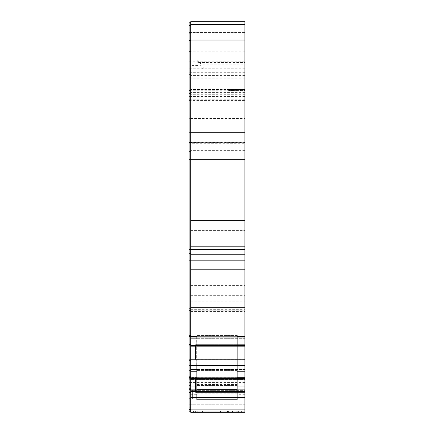 <?xml version="1.0" encoding="UTF-8"?>
<svg xmlns="http://www.w3.org/2000/svg" width="434" height="434" viewBox="0 0 434 434"><rect width="100%" height="100%" fill="white"/><g stroke="black" fill="none" stroke-linecap="round" stroke-linejoin="round"><path stroke-width="0.33" stroke-dasharray="2.17 1.63" d="M244.884 394.251L237.306 394.251L237.306 385.229L244.884 385.229L237.306 385.229L237.306 335.417L237.306 371.423L237.306 336.502L244.884 336.502L237.306 336.502L237.306 379.365L237.306 335.417L237.306 378.372L237.306 336.502L244.884 336.502L244.884 371.423L244.884 336.502L244.884 369.437L244.884 336.502L237.306 336.502L237.306 390.643L237.306 389.558L196.694 389.558L196.694 390.643L244.884 390.643L244.884 369.437L244.884 412.3L244.884 411.215L244.884 412.3L244.884 411.215L244.884 412.3L240.62 412.3L244.884 412.3L240.62 412.3L241.64 411.215L244.884 411.215L241.64 411.215L240.62 412.3L193.45 412.3L193.45 411.215L193.45 412.3L244.884 412.3L244.884 411.215L193.45 411.215L241.64 411.215L193.45 411.215L193.45 412.3L240.62 412.3L241.64 411.215L193.45 411.215L193.45 412.3L240.62 412.3L241.64 411.215L244.884 411.215L244.884 412.3L190.743 412.3L190.743 409.116L190.743 412.3L244.884 412.3L244.884 406.202L244.884 412.3L190.743 412.3L244.884 412.3L244.884 379.365L244.884 390.643L196.694 390.643L196.694 335.417L196.694 390.643L190.743 390.643L190.743 386.179L190.743 390.643L196.694 390.643L196.694 370.43L196.694 389.558L237.306 389.558L237.306 390.643L237.306 379.365L237.306 399.638L237.306 398.021L196.694 398.021L196.694 378.372L196.694 399.638L196.694 385.229L190.743 385.229L190.743 379.365L190.743 384.491L189.115 384.491L189.115 411.215L189.115 384.491M190.743 279.111L190.743 346.164L244.884 346.164L190.743 346.164L244.884 346.164L244.884 64.753L203.193 64.753C199.852 63.407 198.045 61.921 197.779 60.288L197.779 61.427C198.517 63.245 200.324 65.8 203.193 69.082L190.743 69.082L190.743 214.141L244.884 214.141L190.743 214.141L190.743 220.64L244.884 220.64L190.743 220.64L190.743 230.383L244.884 230.383L190.743 230.383L190.743 236.883L244.884 236.883L190.743 236.883L190.743 246.626L244.884 246.626L190.743 246.626L190.743 253.125L244.884 253.125L190.743 253.125L190.743 262.868L244.884 262.868L190.743 262.868L190.743 269.368L244.884 269.368L190.743 269.368L190.743 279.111L244.884 279.111M244.884 345.996L244.884 344.873L195.615 344.667L195.615 360.036L195.615 346.164M190.743 345.99L190.743 378.584L244.884 378.584L195.615 378.41L244.884 378.41L244.884 377.292L195.615 377.086L195.615 392.455L195.615 377.086L195.615 378.41L190.743 378.41L190.743 397.701L244.884 397.701L244.884 391.479L195.615 391.479L195.615 392.455L244.884 392.455L195.615 392.455L195.615 391.479L190.743 391.479M190.743 377.379L190.743 335.417L190.743 369.437L190.743 335.417L189.115 335.417L189.115 378.372L189.115 335.417L189.115 378.372L189.115 335.417L190.743 335.417L190.743 386.179L190.743 377.379L196.694 377.379L190.743 377.379M189.115 99.261L189.115 25.622L189.115 151.45L189.115 99.261L190.743 99.261L190.743 24.543L190.743 150.37L190.743 74.002L189.115 74.002L190.743 74.002L190.743 68.925L189.115 68.925M244.884 143.697L244.884 24.543L244.884 143.697L190.743 143.697M190.743 309.258L244.884 309.258L244.884 307.739L190.743 307.739L190.743 309.306L190.743 307.684M244.884 309.258L244.884 307.684M190.743 254.747L244.884 254.747M244.884 89.513L190.743 89.513L244.884 89.513L234.056 89.513L244.884 89.513L244.884 90.592L234.056 90.592L244.884 90.592L244.884 89.513M190.743 285.61L244.884 285.61M190.743 295.353L244.884 295.353M190.743 301.852L244.884 301.852M190.743 311.596L244.884 311.596M190.743 318.095L244.884 318.095M190.743 345.41L244.884 345.41M190.743 365.282L244.884 365.282L244.884 359.059L195.615 359.059L195.615 360.036L244.884 360.036L195.615 360.036L195.615 359.059L190.743 359.059M190.743 359.227L244.884 359.227M190.743 377.824L244.884 377.824L244.884 365.282M190.743 378.584L195.615 378.41L195.615 377.292L244.884 377.292L244.884 378.584L244.884 377.824M190.743 391.647L244.884 391.647M190.743 397.701L190.743 412.3L190.743 385.229L190.743 412.3L244.884 412.3L244.884 397.701M244.884 409.116L190.743 409.116L190.743 406.202L190.743 409.116L189.115 409.116L189.115 407.195L189.115 409.116L190.743 409.116L190.743 411.215L190.743 377.086L189.115 377.086L189.115 411.215L190.743 411.215L189.115 411.215L190.743 411.215L190.743 407.195L190.743 409.116L244.884 409.116M244.884 94.71L190.743 94.71M244.884 95.138L189.115 95.117M244.884 142.569L190.743 142.569L190.743 336.187L190.743 25.622L190.743 93.494L190.743 90.592L189.115 90.592L190.743 90.592L190.743 94.737L189.115 94.737M244.884 75.087L190.743 75.087L244.884 75.087M244.884 68.718L190.743 68.718M190.743 21.7L190.743 142.558L189.115 142.558L189.115 377.488L189.115 377.086L190.743 377.086L190.743 377.488L190.743 344.667L189.115 344.667L190.743 344.667L190.743 345.068L190.743 336.187L190.743 344.379L189.115 344.379M244.884 21.7L244.884 32.528L190.743 32.512L190.743 69.885L190.743 60.961L190.743 69.082L189.115 69.082L189.115 142.558M244.884 406.202L244.884 404.217L244.884 406.202L190.743 406.202L190.743 404.217L190.743 406.202L244.884 406.202M190.743 379.473L190.743 389.689L190.743 378.817L190.743 379.473L244.884 379.473L244.884 389.689L244.884 379.473L190.743 379.473M244.884 389.689L190.743 389.689L190.743 398.895L190.743 389.689L244.884 389.689L190.743 389.689L192.365 389.689L192.365 398.895L190.743 398.895L190.743 407.195L190.743 398.092L189.115 398.092L189.115 407.195L189.115 388.604L189.115 398.092L190.743 398.092L190.743 404.217L190.743 398.895L192.365 398.895L192.365 389.689L244.884 389.689L244.884 404.217L244.884 397.761L192.365 397.761L192.365 389.689L192.365 397.761L244.884 397.761L244.884 389.689M244.884 62.48L244.884 59.881L197.779 59.881L197.779 62.48L244.884 62.48L244.884 69.885L244.884 32.528L189.115 32.528L189.115 69.082M190.743 253.668L189.115 253.668M190.743 308.802L189.115 308.802L189.115 310.386L189.115 308.769M190.743 388.604L189.115 388.604L189.115 379.289L189.115 388.604L190.743 388.604L190.743 398.092L190.743 388.604L189.115 388.604L190.743 388.604L190.743 379.289L189.115 379.289L189.115 377.737L189.115 379.289L190.743 379.289L190.743 388.604M190.743 377.737L189.115 377.737L190.743 377.737L190.743 379.289L190.743 377.737M190.743 384.491L190.743 411.215L190.743 393.833L189.115 393.833M190.743 393.898L189.115 393.898M189.115 378.372L189.115 383.884L189.115 378.372L190.743 378.372L189.115 378.372M189.115 385.414L189.115 389.558L189.115 385.414L190.743 385.414L190.743 389.558L189.115 389.558L190.743 389.558L190.743 385.414L189.115 385.414M190.743 335.417L189.115 335.417L190.743 335.417M190.743 393.833L190.743 384.513L189.115 384.513M190.743 384.513L190.743 379.365L190.743 385.229L196.694 385.229L196.694 394.251L190.743 394.251M190.743 344.379L190.743 411.215L189.115 411.215M190.743 398.168L189.115 398.168M190.743 392.651L189.115 392.651M190.743 392.244L189.115 392.244M190.743 377.488L189.115 377.488M190.743 376.799L189.115 376.799M190.743 365.748L189.115 365.748M190.743 360.231L189.115 360.231M190.743 359.824L189.115 359.824M190.743 345.068L189.115 345.068M189.115 22.785L189.115 32.528M190.743 68.925L190.743 32.528M190.743 94.737L190.743 151.45L190.743 143.779L189.115 143.779M190.743 143.779L190.743 99.261M190.743 142.515L189.115 142.515M195.615 378.817L190.743 378.817L195.615 378.817L195.615 377.737L195.615 378.817L244.884 378.817L244.884 379.473L244.884 378.817L195.615 378.817M238.657 412.3L237.572 411.215L232.157 411.215L244.884 411.215L195.615 411.215L208.336 411.215L207.257 412.3L208.336 411.215L202.922 411.215L237.572 411.215L238.657 412.3M201.843 412.3L202.922 411.215L201.843 412.3M195.615 412.3L195.615 411.215L195.615 412.3M244.884 394.316L237.306 394.316M196.694 336.502L190.743 336.502L196.694 336.502M196.694 394.316L190.743 394.316M196.694 394.251L196.694 399.643L196.694 398.027L237.306 398.027L237.306 378.372L237.306 399.643L196.694 399.643L237.306 399.638L237.306 394.251M244.884 379.365L244.884 377.379L244.884 379.365L189.115 379.365L244.884 379.365M195.615 378.584L195.615 391.479M244.884 345.99L244.884 344.873L195.615 344.873L195.615 359.059M197.779 62.48L197.779 61.427M244.884 378.584L244.884 391.479M228.642 89.513L234.056 89.513L228.642 89.513L228.642 90.592L234.056 90.592L228.642 90.592L228.642 89.513M244.884 346.164L244.884 359.059M241.7 412.3L241.7 411.215L241.7 412.3L241.12 412.3L241.12 411.215L241.12 412.3L241.12 411.215L234.089 411.215L241.7 411.215L237.837 411.215L241.7 411.215L241.12 411.215L241.12 412.3L241.7 412.3L219.908 412.3L241.12 412.3L220.488 412.3L238.385 412.3L238.385 411.215L238.385 412.3L238.385 411.215L197.779 411.215L238.385 411.215L236.763 411.215L238.385 411.215L238.385 412.3L236.763 412.3L236.763 411.215L236.763 412.3L197.779 412.3L238.385 412.3L236.763 412.3L236.763 411.215L228.425 411.215L228.425 412.3L228.425 411.215L215.107 411.215L215.107 412.3L215.107 411.215L197.779 411.215L197.779 412.3L196.157 412.3L197.779 412.3L197.779 411.215L197.779 412.3L196.157 412.3L196.157 411.215L197.779 411.215L196.157 411.215L196.157 412.3L196.157 411.215L197.779 411.215L197.779 412.3L197.779 411.215L236.763 411.215L236.763 412.3L197.779 412.3L197.779 411.215L197.779 412.3L197.779 411.215L196.157 411.215L196.157 412.3M236.763 411.215L236.763 412.3L236.763 411.215M223.77 411.215L234.089 411.215L223.77 411.215L223.77 412.3L223.77 411.215M234.089 411.215L227.524 411.215L237.837 411.215L234.089 411.215L234.089 412.3L234.089 411.215M244.884 378.54L195.615 378.54L244.884 378.54L244.884 378.817L244.884 377.737L244.884 378.54M233.242 412.3L232.157 411.215L233.242 412.3M197.779 59.881L197.779 60.288M244.884 344.667L195.615 344.667L244.884 344.667M244.884 377.086L195.615 377.086L244.884 377.086M244.884 59.881L244.884 64.753M244.884 392.244L195.615 392.244L244.884 392.244M244.884 359.829L195.615 359.829M244.884 359.824L195.615 359.824M237.306 393.833L196.694 393.833M237.306 389.558L196.694 389.558L237.306 389.558M237.306 335.417L196.694 335.417L237.306 335.417M237.306 384.513L196.694 384.513M237.306 393.898L196.694 393.898M237.306 384.491L196.694 384.491M244.884 377.737L195.615 377.737L244.884 377.737M237.306 378.372L196.694 378.372L237.306 378.372M244.884 377.379L237.306 377.379L244.884 377.379M244.884 99.196L190.743 99.196M244.884 51.234L190.743 51.234M244.884 53.859L189.115 53.859M244.884 57.109L189.115 57.109M244.884 75.451L190.743 75.451M244.884 78.793L190.743 78.793M244.884 80.887L189.115 80.887M244.884 90.245L189.115 90.245M244.884 92.388L190.743 92.388M244.884 89.632L190.743 89.632M190.743 142.374L244.884 142.374M190.743 118.482L244.884 118.482M190.743 156.886L244.884 156.886M189.115 174.994L244.884 174.994M189.115 336.187L244.884 336.187M190.743 337.028L244.884 337.028M190.743 409.891L244.884 409.891M244.884 96.532L190.743 96.532M244.884 77.116L190.743 77.116M244.884 72.679L190.743 72.679M244.884 404.217L189.115 404.217L244.884 404.217M189.115 100.455L244.884 100.455M189.115 61.764L244.884 61.764M190.743 93.456L189.115 93.456M190.743 90.701L189.115 90.701M190.743 77.751L189.115 77.751M190.743 74.409L189.115 74.409M190.743 51.38L189.115 51.38M190.743 310.321L189.115 310.321M190.743 407.195L189.115 407.195L190.743 407.195M244.884 382.381L189.115 382.381M190.743 370.43L189.115 370.43L190.743 370.43M190.743 369.437L196.694 369.437L190.743 369.437M190.743 338.666L196.694 338.666L190.743 338.666M190.743 383.884L196.694 383.884L190.743 383.884M244.884 382.414L189.115 382.414M190.743 409.615L189.115 409.615M190.743 336.751L189.115 336.751M190.743 157.792L189.115 157.792M190.743 118.661L189.115 118.661M190.743 64.937L189.115 64.937M190.743 33.239L189.115 33.239M190.743 72.798L189.115 72.798M190.743 77.046L189.115 77.046M190.743 96.462L189.115 96.462M244.884 371.423L237.306 371.423L244.884 371.423M244.884 369.437L196.694 369.437L244.884 369.437M244.884 338.666L196.694 338.666L244.884 338.666M244.884 336.502L237.306 336.502L244.884 336.502M244.884 383.884L196.694 383.884L244.884 383.884M244.884 386.179L237.306 386.179L244.884 386.179M196.694 386.179L190.743 386.179L196.694 386.179M196.694 371.423L190.743 371.423L196.694 371.423M197.779 65.425L190.743 65.425M220.488 411.215L220.488 412.3L220.488 411.215M227.524 411.215L227.524 412.3L227.524 411.215M237.837 411.215L237.837 412.3L237.837 411.215M234.056 89.513L234.056 90.592L234.056 89.513M203.193 69.082L203.193 64.753M237.306 385.414L196.694 385.414L237.306 385.414M237.306 370.43L196.694 370.43L237.306 370.43M190.743 309.306L244.884 309.306M244.884 92.409L190.743 92.409M244.884 150.37L190.743 150.37M190.743 93.494L189.115 93.494M190.743 310.386L189.115 310.386M190.743 59.881L189.115 59.881M190.743 68.805L189.115 68.805M190.743 151.45L189.115 151.45M197.779 60.961L190.743 60.961M219.908 411.215L219.908 412.3L219.908 411.215M190.743 69.885L244.884 69.885"/><path stroke-width="0.65" d="M195.615 346.164L195.615 359.059L244.884 359.059L244.884 378.584L190.743 378.584L190.743 307.739M244.884 377.824L190.743 377.824M244.884 365.282L190.743 365.282M244.884 359.227L190.743 359.227M195.615 378.584L195.615 391.479L244.884 391.479L244.884 412.3L190.743 412.3L190.743 378.584M244.884 397.701L190.743 397.701M244.884 391.647L190.743 391.647M190.743 344.384L189.115 344.384L189.115 310.934L244.884 310.934L244.884 346.164L190.743 346.164M244.884 345.41L190.743 345.41M244.884 310.934L244.884 307.739M244.884 254.747L190.743 254.747L190.743 307.684L244.884 307.684L244.884 159.343L190.743 159.343L190.743 21.7L244.884 21.7L244.884 159.343M190.743 254.747L190.743 159.343L189.115 159.343L189.115 22.785L190.743 22.785M244.884 21.7L190.743 21.7L244.884 21.7M190.743 253.668L189.115 253.668L189.115 159.343M189.115 310.934L189.115 253.668M190.743 308.769L189.115 308.802M190.743 345.068L189.115 345.068L189.115 344.384M190.743 359.829L189.115 359.829L189.115 345.068M190.743 360.231L189.115 360.231L189.115 359.829M190.743 365.748L189.115 365.748L189.115 360.231M190.743 376.799L189.115 376.799L189.115 365.748M190.743 377.488L189.115 377.488L189.115 376.799M190.743 392.244L189.115 392.244L189.115 377.488M190.743 392.651L189.115 392.651L189.115 392.244M190.743 398.168L189.115 398.168L189.115 392.651M189.115 411.215L190.743 411.215L189.115 411.215L189.115 398.168M190.743 412.3L244.884 412.3M195.615 359.059L190.743 359.059M195.615 391.479L190.743 391.479M196.157 412.3L241.7 412.3M244.884 359.059L244.884 346.164M244.884 391.479L244.884 378.584M244.884 409.891L190.743 409.891M244.884 337.028L190.743 337.028M244.884 336.187L189.115 336.187M189.115 306.057L244.884 306.057M189.115 260.161L244.884 260.161M189.115 249.333L244.884 249.333M244.884 220.64L190.743 220.64M244.884 132.272L190.743 132.272M244.884 40.031L190.743 40.031M190.743 40.568L189.115 40.568M190.743 132.809L189.115 132.809M190.743 336.751L189.115 336.751M190.743 409.615L189.115 409.615M244.884 24.543L190.743 24.543M190.743 25.622L189.115 25.622"/></g></svg>
